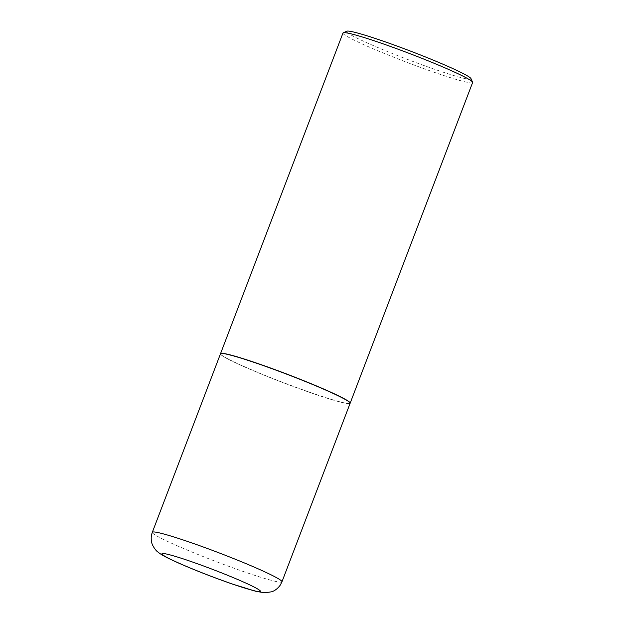<?xml version="1.0" encoding="UTF-8"?>
<svg xmlns="http://www.w3.org/2000/svg" width="624" height="624" viewBox="0 0 624 624"><rect width="100%" height="100%" fill="white"/><g stroke="black" fill="none" stroke-linecap="round" stroke-linejoin="round"><path stroke-width="0.47" stroke-dasharray="3.12 2.34" d="M350.119 403.315A69.381 4.602 20.9 0 1 312.14 393.237A69.381 4.602 20.9 0 1 220.483 353.808M312.086 393.206A69.241 4.586 20.9 0 1 220.646 354.198A69.241 4.586 20.9 0 1 258.515 363.917A69.241 4.586 20.9 0 1 349.736 403.494A69.241 4.586 20.9 0 1 312.086 393.206M350.134 403.244A69.381 4.602 20.9 0 1 349.916 403.416A69.381 4.602 20.9 0 1 312.187 393.104A69.381 4.602 20.9 0 1 220.568 354.019A69.381 4.602 20.9 0 1 220.514 353.746M472.618 82.524A69.381 4.602 20.9 0 1 434.639 72.446A69.381 4.602 20.9 0 1 342.982 33.017M470.98 78.616A66.604 4.415 20.9 0 1 434.554 69.272A66.604 4.415 20.9 0 1 346.804 31.2M281.954 581.818A69.381 4.602 20.9 0 1 243.976 571.74A69.381 4.602 20.9 0 1 152.318 532.311"/><path stroke-width="0.94" d="M220.483 353.808A69.381 4.602 20.9 0 1 258.461 363.886A69.381 4.602 20.9 0 1 350.119 403.315L281.954 581.818A69.381 4.602 20.9 0 0 190.297 542.389A69.381 4.602 20.9 0 0 152.318 532.311L220.483 353.808M220.514 353.746A69.381 4.602 20.9 0 1 220.529 353.675A69.381 4.602 20.9 0 1 258.515 363.753A69.381 4.602 20.9 0 1 350.165 403.182A69.381 4.602 20.9 0 1 350.134 403.244M220.529 353.675L342.982 33.017A69.381 4.602 20.9 0 1 343.231 32.791A69.381 4.602 20.9 0 1 380.96 43.095A69.381 4.602 20.9 0 1 472.579 82.181A69.381 4.602 20.9 0 1 472.618 82.524L350.165 403.182M343.231 32.791L346.804 31.2A66.604 4.415 20.9 0 1 383.027 41.09A66.604 4.415 20.9 0 1 470.98 78.616L472.579 82.181M231.605 583.736A52.728 3.494 20.9 0 1 166.351 557.092A52.728 3.494 20.9 0 1 190.811 561.436A52.728 3.494 20.9 0 1 256.066 588.081A52.728 3.494 20.9 0 1 231.605 583.736M152.318 532.311C151.102 535.595 150.883 538.918 151.671 542.272C151.944 545.072 155.782 550.774 157.841 551.975C162.256 555.524 167.068 557.817 179.408 563.425C195.757 570.562 213.314 577.411 232.097 583.955L256.019 591.365L264.841 592.8L271.666 591.786C272.852 591.396 276.658 590.086 280.238 585.148L281.954 581.818"/></g></svg>
